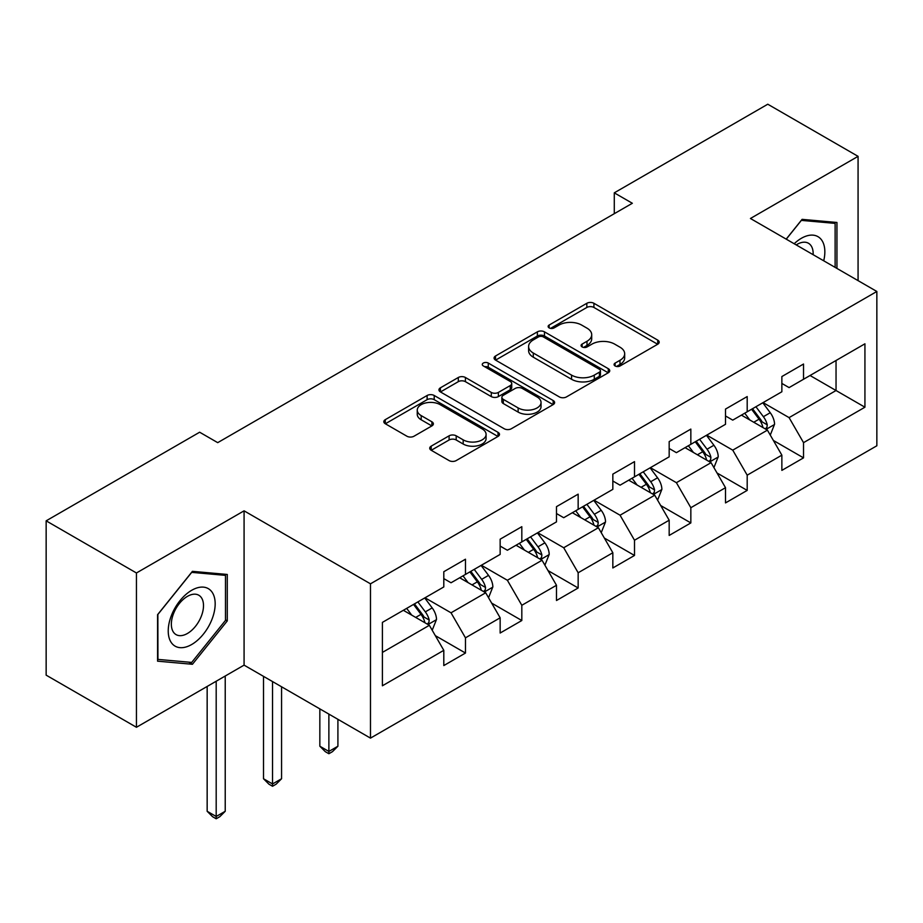 <?xml version="1.0" encoding="UTF-8"?>
<svg xmlns="http://www.w3.org/2000/svg" width="923" height="923" viewBox="0 0 923 923"><rect width="100%" height="100%" fill="white"/><g stroke="black" fill="none" stroke-linecap="round" stroke-linejoin="round"><path stroke-width="1.38" d="M615.099 365.969A3.507 2.031 0 0 0 620.06 365.969L657.73 344.221A5.019 2.896 0 0 0 659.195 342.179A5.019 2.896 0 0 0 657.73 340.126L593.916 303.286A5.019 2.896 0 0 0 586.832 303.286L549.162 325.034A3.507 2.031 0 0 0 548.135 326.465A3.507 2.031 0 0 0 549.162 327.896A3.507 2.031 0 0 0 554.123 327.896L559.003 325.092A16.049 9.265 0 0 1 581.686 325.092L587.005 328.161A16.049 9.265 0 0 1 591.701 334.703A16.049 9.265 0 0 1 587.005 341.256L582.136 344.071A3.507 2.031 0 0 0 581.098 345.502A3.507 2.031 0 0 0 582.136 346.933A3.507 2.031 0 0 0 587.097 346.933L591.966 344.117A16.049 9.265 0 0 1 614.66 344.117L619.979 347.186A16.049 9.265 0 0 1 624.675 353.74A16.049 9.265 0 0 1 619.979 360.293L615.099 363.108A3.507 2.031 0 0 0 614.072 364.539A3.507 2.031 0 0 0 615.099 365.969L615.099 363.108M431.191 446.155A5.019 2.896 0 0 0 429.726 448.197A5.019 2.896 0 0 0 431.191 450.251L449.097 460.589A5.019 2.896 0 0 0 456.193 460.589L498.016 436.429A5.019 2.896 0 0 0 499.493 434.387A5.019 2.896 0 0 0 498.016 432.333L434.214 395.494A5.019 2.896 0 0 0 427.118 395.494L385.283 419.653A5.019 2.896 0 0 0 383.818 421.696A5.019 2.896 0 0 0 385.283 423.738L406.916 436.221A5.019 2.896 0 0 0 414 436.221L431.906 425.895A5.019 2.896 0 0 0 433.372 423.842A5.019 2.896 0 0 0 431.906 421.799L421.176 415.604A13.407 7.742 0 0 1 417.254 410.135A13.407 7.742 0 0 1 425.526 402.982A13.407 7.742 0 0 1 440.144 404.655L482.152 428.907A13.407 7.742 0 0 1 486.086 434.387A13.407 7.742 0 0 1 477.802 441.54A13.407 7.742 0 0 1 463.184 439.856L456.193 435.818A5.019 2.896 0 0 0 449.097 435.818L431.191 446.155L431.191 450.251M244.076 510.834L136.442 572.975L46.15 520.837L46.15 675.151L136.442 727.278L244.076 665.137L370.481 738.123L370.481 583.821L244.076 510.834L244.076 665.137M858.067 280.627L858.067 156.345L750.434 218.486L876.85 291.472L370.481 583.821M858.067 156.345L767.774 104.218L614.28 192.838L614.28 213.686M46.15 520.837L199.645 432.218L217.713 442.648L632.336 203.268L614.28 192.838M559.35 396.925A5.019 2.896 0 0 0 566.445 396.925L608.28 372.777A5.019 2.896 0 0 0 609.745 370.734A5.019 2.896 0 0 0 608.28 368.681L544.466 331.842A5.019 2.896 0 0 0 537.371 331.842L495.536 355.99A5.019 2.896 0 0 0 494.07 358.043A5.019 2.896 0 0 0 495.536 360.085L559.35 396.925M484.713 366.731A3.507 2.031 0 0 1 488.267 367.227L488.267 363.051L553.154 400.513A5.019 2.896 0 0 1 554.619 402.555A5.019 2.896 0 0 1 553.154 404.609L511.319 428.757A5.019 2.896 0 0 1 504.223 428.757L440.409 391.917L440.409 387.822A5.019 2.896 0 0 0 438.944 389.864A5.019 2.896 0 0 0 440.409 391.917M440.409 387.822L458.316 377.484A5.019 2.896 0 0 1 465.411 377.484L491.29 392.425A5.019 2.896 0 0 0 498.374 392.425L510.257 385.572A5.019 2.896 0 0 0 511.723 383.518A5.019 2.896 0 0 0 510.257 381.476L483.306 365.923A3.507 2.031 0 0 1 482.279 364.493A3.507 2.031 0 0 1 484.448 362.612A3.507 2.031 0 0 1 488.267 363.051M370.481 738.123L876.85 445.774L876.85 291.472M435.31 635.635L465.469 653.046L465.469 637.828L500.151 617.81L500.151 633.028L521.818 620.521L521.818 605.292L556.488 585.274L556.488 600.504L578.156 587.986L578.156 572.768L612.837 552.75L612.837 567.968L634.505 555.461L634.505 540.232L669.175 520.214L669.175 535.444L690.842 522.926L690.842 507.708L725.513 487.69L725.513 502.908L747.192 490.401L747.192 475.172L781.862 455.154L781.862 470.384L803.529 457.866L803.529 442.648L864.932 407.205L864.932 343.806L836.042 360.489L836.042 390.521L864.932 407.205M465.469 653.046L443.801 665.564L443.801 650.334L382.399 685.789L382.399 622.39L443.801 586.947L443.801 571.718L465.469 559.211L465.469 574.429L500.151 554.411L500.151 539.194L521.818 526.687L521.818 541.905L556.488 521.887L556.488 506.658L578.156 494.151L578.156 509.369L612.837 489.352L612.837 474.134L634.505 461.627L634.505 476.845L669.175 456.827L669.175 441.609L690.842 429.091L690.842 444.321L725.513 424.303L725.513 409.074L747.192 396.567L747.192 411.785L781.862 391.767L781.862 376.549L803.529 364.031L803.529 379.261L864.932 343.806M459.689 577.775L485.694 592.785L451.024 612.803L425.018 597.792M443.801 578.606L451.024 582.771L465.469 574.429M451.024 612.803L465.469 637.828M485.694 592.785L500.151 617.81M516.038 545.239L542.043 560.249L507.373 580.267L481.368 565.257M500.151 546.07L507.373 550.246L521.818 541.905M507.373 580.267L521.818 605.292M542.043 560.249L556.488 585.274M572.375 512.715L598.381 527.725L563.711 547.743L537.705 532.733M556.488 513.546L563.711 517.711L578.156 509.369M563.711 547.743L578.156 572.768M598.381 527.725L612.837 552.75M628.725 480.179L654.73 495.201L620.06 515.219L594.054 500.197M612.837 481.01L620.06 485.186L634.505 476.845M620.06 515.219L634.505 540.232M654.73 495.201L669.175 520.214M685.062 447.655L711.068 462.665L676.397 482.683L650.392 467.673M669.175 448.486L676.397 452.662L690.842 444.321M676.397 482.683L690.842 507.708M711.068 462.665L725.513 487.69M741.411 415.119L767.417 430.141L732.747 450.159L706.741 435.137M725.513 415.961L732.747 420.127L747.192 411.785M732.747 450.159L747.192 475.172M767.417 430.141L781.862 455.154M810.036 375.499L836.042 390.521L789.084 417.623L763.079 402.613M781.862 383.426L789.084 387.602L803.529 379.261M789.084 417.623L803.529 442.648M136.442 572.975L136.442 727.278M382.399 652.423L429.357 625.309L403.351 610.299M429.357 625.309L443.801 650.334M773.37 440.456L803.529 457.866M717.033 472.991L747.192 490.401M660.683 505.516L690.842 522.926M604.346 538.051L634.505 555.461M547.997 570.576L578.156 587.986M491.659 603.111L521.818 620.521M836.942 268.431L836.942 222.466L802.087 219.351L786.188 239.126M157.568 661.168L192.422 664.283L227.277 620.914L227.277 574.452L192.422 571.337L157.568 614.695L157.568 661.168M225.477 619.875L227.277 620.914M188.742 662.149L192.422 664.283M616.506 366.466L619.979 364.458A16.049 9.265 0 0 0 624.675 357.916L624.675 353.74M591.701 334.703L591.701 338.879A16.049 9.265 0 0 1 587.005 345.421L583.532 347.429M657.661 344.267L593.916 307.463A5.019 2.896 0 0 0 586.832 307.463L550.558 328.392M608.211 372.811L544.466 336.007A5.019 2.896 0 0 0 537.371 336.007L495.605 360.12M599.408 372.165A3.507 2.031 0 0 0 600.446 370.734A3.507 2.031 0 0 0 599.408 369.292L543.405 336.953A3.507 2.031 0 0 0 538.432 336.953L533.298 339.929A16.049 9.265 0 0 0 528.602 346.471A16.049 9.265 0 0 0 533.298 353.024L571.579 375.13A16.049 9.265 0 0 0 594.274 375.13L599.408 372.165L599.408 376.33A3.507 2.031 0 0 0 600.446 374.9L600.446 370.734M528.602 346.471L528.602 350.648A16.049 9.265 0 0 0 533.298 357.201L533.298 353.024M599.408 376.33L594.274 379.295A16.049 9.265 0 0 1 571.579 379.295L533.298 357.201M440.479 391.952L458.316 381.661L458.316 377.484M511.723 383.518L511.723 387.695A5.019 2.896 0 0 1 510.257 389.737L498.374 396.602A5.019 2.896 0 0 1 491.29 396.602L465.411 381.661A5.019 2.896 0 0 0 458.316 381.661M488.267 367.227L553.085 404.643M518.138 407.931A13.407 7.742 0 0 0 532.756 409.604A13.407 7.742 0 0 0 541.04 402.451A13.407 7.742 0 0 0 537.105 396.982L522.303 388.433A5.019 2.896 0 0 0 515.219 388.433L503.335 395.286A5.019 2.896 0 0 0 501.87 397.34A5.019 2.896 0 0 0 503.335 399.382L518.138 407.931L518.138 412.096A13.407 7.742 0 0 0 532.756 413.781A13.407 7.742 0 0 0 541.04 406.628L541.04 402.451M501.87 397.34L501.87 401.505A5.019 2.896 0 0 0 503.335 403.559L503.335 399.382M518.138 412.096L503.335 403.559M486.086 434.387L486.086 438.552A13.407 7.742 0 0 1 477.802 445.705A13.407 7.742 0 0 1 463.184 444.032L456.193 439.983A5.019 2.896 0 0 0 449.097 439.983L431.26 450.286M417.254 410.135L417.254 414.3A13.407 7.742 0 0 0 421.176 419.78L421.176 415.604M431.837 425.93L421.176 419.78M497.959 436.475L434.214 399.671A5.019 2.896 0 0 0 427.118 399.671L385.353 423.784M770.267 435.079L774.559 424.257A13.533 7.811 -120 0 0 770.244 412.731L762.79 402.774M749.799 419.965L744.734 413.204M765.317 428.93L766.955 427.199L767.255 424.834A13.533 7.811 -120 0 0 763.379 416.688L755.925 406.743M752.533 408.693L760.806 419.734A6.899 3.98 60 0 1 762.063 421.834L767.255 424.834M751.599 409.247L759.052 419.192A13.533 7.811 60 0 1 762.917 427.337M832.892 222.097L835.13 223.389L835.13 267.382M786.258 239.172L801.36 220.378L835.13 223.389M823.72 260.794A33.205 19.164 120 0 0 817.963 236.657A33.205 19.164 120 0 0 794.184 243.741M813.14 254.69A22.729 13.118 120 0 0 808.456 243.257A22.729 13.118 120 0 0 796.214 244.907M191.707 644.496A33.205 19.164 120 0 0 215.174 603.838A33.205 19.164 120 0 0 191.707 590.282A33.205 19.164 120 0 0 168.228 630.94A33.205 19.164 120 0 0 191.707 644.496M187.427 633.478A22.729 13.118 120 0 0 202.275 613.449A22.729 13.118 120 0 0 198.791 595.231A22.729 13.118 120 0 0 187.427 596.362A22.729 13.118 120 0 0 172.578 616.391A22.729 13.118 120 0 0 176.062 634.609A22.729 13.118 120 0 0 187.427 633.478M157.937 614.372L191.707 572.364L225.477 575.375L225.477 620.406L191.707 662.414L157.937 659.403L157.868 614.337M223.239 574.083L225.477 575.375M713.929 467.603L718.221 456.781A13.533 7.811 -120 0 0 713.906 445.255L706.453 435.31M693.45 452.489L688.385 445.74M708.979 461.454L710.618 459.723L710.918 457.358A13.533 7.811 -120 0 0 707.041 449.224L699.588 439.267M696.196 441.229L704.468 452.27A6.899 3.98 60 0 1 705.714 454.358L710.918 457.358M695.25 441.771L702.703 451.728A13.533 7.811 60 0 1 706.58 459.862M657.58 500.139L661.883 489.317A13.533 7.811 -120 0 0 657.557 477.791L650.104 467.834M637.112 485.025L632.047 478.264M652.63 493.99L654.269 492.247L654.569 489.894A13.533 7.811 -120 0 0 650.692 481.748L643.239 471.803M639.847 473.753L648.119 484.794A6.899 3.98 60 0 1 649.377 486.894L654.569 489.894M638.912 474.307L646.365 484.252A13.533 7.811 60 0 1 650.242 492.397M601.242 532.663L605.534 521.841A13.533 7.811 -120 0 0 601.219 510.315L593.766 500.37M580.763 517.549L575.698 510.788M596.293 526.514L597.931 524.783L598.231 522.418A13.533 7.811 -120 0 0 594.354 514.284L586.901 504.327M583.509 506.289L591.781 517.33A6.899 3.98 60 0 1 593.028 519.418L598.231 522.418M582.563 506.831L590.016 516.788A13.533 7.811 60 0 1 593.893 524.922M544.893 565.199L549.197 554.377A13.533 7.811 -120 0 0 544.87 542.851L537.417 532.894M524.426 550.085L519.361 543.324M539.943 559.05L541.593 557.307L541.882 554.954A13.533 7.811 -120 0 0 538.005 546.808L530.552 536.863M527.16 538.813L535.432 549.854A6.899 3.98 60 0 1 536.69 551.954L541.882 554.954M526.225 539.355L533.679 549.312A13.533 7.811 60 0 1 537.555 557.457M328.876 714.102L328.876 751.437L337.91 746.222L337.91 719.317M337.91 746.222L332.488 751.645L328.876 753.722L325.265 751.645L319.843 746.222L319.843 708.887M319.843 746.222L328.876 751.437L328.876 753.722M488.555 597.723L492.847 586.901A13.533 7.811 -120 0 0 488.532 575.375L481.079 565.43M468.076 582.609L463.011 575.848M483.606 591.574L485.244 589.843L485.544 587.478A13.533 7.811 -120 0 0 481.668 579.344L474.214 569.387M470.822 571.349L479.095 582.39A6.899 3.98 60 0 1 480.341 584.478L485.544 587.478M469.876 571.891L477.329 581.836A13.533 7.811 60 0 1 481.206 589.982M272.539 681.578L272.539 783.962L281.561 778.747L281.561 686.781M281.561 778.747L276.15 784.169L272.539 786.258L268.928 784.169L263.505 778.747L263.505 676.363M263.505 778.747L272.539 783.962L272.539 786.258M432.206 630.259L436.51 619.437A13.533 7.811 -120 0 0 432.183 607.911L424.73 597.954M411.739 615.145L406.674 608.384M427.257 624.098L428.907 622.367L429.195 620.014A13.533 7.811 -120 0 0 425.318 611.868L417.865 601.911M414.473 603.873L422.746 614.914A6.899 3.98 60 0 1 424.003 617.014L429.195 620.014M413.539 604.415L420.992 614.372A13.533 7.811 60 0 1 424.868 622.506M216.19 681.243L216.19 816.486L225.224 811.282L225.224 676.028M225.224 811.282L219.801 816.693L216.19 818.782L212.578 816.693L207.156 811.282L207.156 686.458M207.156 811.282L216.19 816.486L216.19 818.782M619.979 364.458L619.979 360.293M582.136 346.933L582.136 344.071M587.005 345.421L587.005 341.256M549.162 327.896L549.162 325.034M586.832 307.463L586.832 303.286M593.916 307.463L593.916 303.286M657.73 344.221L657.73 340.126M495.536 360.085L495.536 355.99M537.371 336.007L537.371 331.842M544.466 336.007L544.466 331.842M608.28 372.777L608.28 368.681M571.579 379.295L571.579 375.13M594.274 379.295L594.274 375.13M465.411 381.661L465.411 377.484M491.29 396.602L491.29 392.425M498.374 396.602L498.374 392.425M510.257 389.737L510.257 385.572M553.154 404.609L553.154 400.513M449.097 439.983L449.097 435.818M456.193 439.983L456.193 435.818M463.184 444.032L463.184 439.856M431.906 425.895L431.906 421.799M385.283 423.738L385.283 419.653M427.118 399.671L427.118 395.494M434.214 399.671L434.214 395.494M498.016 436.429L498.016 432.333M766.078 429.368L774.478 424.522M763.379 416.688L770.244 412.731M753.756 422.249L759.052 419.192M709.729 461.892L718.129 457.047M707.041 449.224L713.906 445.255M697.407 454.785L702.703 451.728M653.392 494.428L661.791 489.571M650.692 481.748L657.557 477.791M641.07 487.309L646.365 484.252M597.054 526.952L605.442 522.106M594.354 514.284L601.219 510.315M584.721 519.834L590.016 516.788M540.705 559.488L549.104 554.631M538.005 546.808L544.87 542.851M528.383 552.369L533.679 549.312M484.367 592.012L492.755 587.166M481.668 579.344L488.532 575.375M472.034 584.894L477.329 581.836M428.018 624.536L436.417 619.691M425.318 611.868L432.183 607.911M415.696 617.429L420.992 614.372"/></g></svg>
